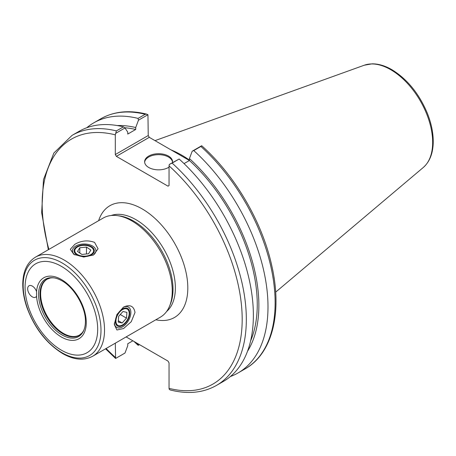 <?xml version="1.0" encoding="UTF-8"?>
<svg xmlns="http://www.w3.org/2000/svg" width="456" height="456" viewBox="0 0 456 456"><rect width="100%" height="100%" fill="white"/><g stroke="black" fill="none" stroke-linecap="round" stroke-linejoin="round"><path stroke-width="0.68" d="M36.56 296.212A6.601 3.813 60 0 1 35.631 297.204A6.601 3.813 60 0 1 29.03 293.396A6.601 3.813 60 0 1 29.03 285.769A6.601 3.813 60 0 1 32.33 286.1A6.601 3.813 60 0 1 36.56 291.646L36.56 296.212A35.203 20.326 60 0 0 61.372 337.001A35.203 20.326 60 0 0 86.258 323.384A35.203 20.326 60 0 0 62.694 280.315A35.203 20.326 60 0 0 36.56 291.646M61.372 350.174A51.34 29.64 60 0 1 29.936 269.143A51.34 29.64 60 0 1 92.813 305.446A51.34 29.64 60 0 1 61.372 350.174M61.993 334.932A33.111 19.118 60 0 1 38.971 299.507A33.111 19.118 60 0 1 53.643 277.818A33.111 19.118 60 0 1 61.537 280.6C74.146 287.08 86.099 307.783 85.403 321.942A33.111 19.118 60 0 1 83.864 330.172A33.111 19.118 60 0 1 61.993 334.932M129.743 313.095A10.146 5.86 120 0 0 127.646 308.45A10.146 5.86 120 0 0 117.5 314.309A10.146 5.86 120 0 0 117.5 326.023A10.146 5.86 120 0 0 125.314 323.31A10.146 5.86 120 0 0 129.743 313.095M114.331 323.127A11.736 6.777 120 0 0 123.063 326.519A11.736 6.777 120 0 0 130.866 312.445A11.736 6.777 120 0 0 123.057 307.39M135.016 312.445L131.237 321.736L123.565 328.542L116.93 329.996L114.274 324.427L116.93 314.486L123.565 307.082C129.983 304.198 133.796 305.982 135.016 312.445M91.365 246.622A10.146 5.86 180 0 1 94.341 250.766A10.146 5.86 180 0 1 84.195 256.625A10.146 5.86 180 0 1 74.049 250.766A10.146 5.86 180 0 1 80.307 245.356A10.146 5.86 180 0 1 91.365 246.622M92.967 255.263A11.736 6.777 0 0 0 92.488 245.978A11.736 6.777 0 0 0 76.397 245.698A11.736 6.777 0 0 0 74.972 254.955M94.563 242.381L98.063 248.765L93.486 254.984L83.756 257.024L73.821 254.357L70.327 249.272L74.904 244.256C81.35 240.568 87.905 239.941 94.563 242.381M35.471 257.15L103.198 218.048A57.205 33.032 60 0 1 117.369 215.625L119.535 215.922A55.74 32.182 60 0 1 161.47 250.464A55.74 32.182 60 0 1 170.419 304.055L169.592 306.079A57.205 33.032 60 0 1 160.404 317.137L92.682 356.239A57.205 33.032 -120 0 0 92.682 290.181A57.205 33.032 -120 0 0 35.471 257.15C27.514 262.126 23.284 270.619 22.8 282.629C22.549 290.421 23.917 298.686 26.898 307.418C34.513 328.098 46.421 343.471 62.609 353.548C73.866 359.972 83.887 360.867 92.682 356.239M126.141 336.921L168.002 361.089L169.039 362.885L169.039 388.358L169.336 389.475L170.561 390.045C187.969 394.4 203.262 392.861 216.435 385.44A144.375 83.357 -120 0 0 172.111 163.088L169.336 164.411L169.039 165.87L169.039 185.564L168.002 186.162L116.348 156.345L149.277 137.33L148.24 135.535L115.311 154.544L116.348 156.345M115.311 154.544L115.311 134.851L116.383 130.912A144.375 83.357 -120 0 0 72.059 135.375L53.848 153.034L43.491 179.584L41.656 212.701L48.342 249.723M105.553 348.806L115.607 358.456L115.311 343.174M117.369 215.625A57.205 33.032 60 0 1 160.404 251.079A57.205 33.032 60 0 1 169.592 306.079M84.069 329.654A32.382 18.696 60 0 1 81.955 333.028A32.382 18.696 60 0 1 62.894 333.815A32.382 18.696 60 0 1 40.977 302.374A32.382 18.696 60 0 1 50.211 278.046A32.382 18.696 60 0 1 54.19 277.904M115.607 133.391L124.995 127.971L127.76 132.126L127.76 134.07L135.706 129.481L135.706 127.537L138.47 120.196L147.944 114.724L148.24 135.535M149.277 137.33L189.422 160.506M132.861 340.803L127.76 343.75L127.76 345.694L124.995 353.035L115.607 358.456M139.525 344.645L138.47 345.255L137.148 343.277M146.718 114.148C129.31 109.799 114.023 111.332 100.844 118.754A144.375 83.357 60 0 1 145.168 114.296L146.718 114.154L147.944 114.724M145.168 114.296L138.048 118.406L138.47 120.196M138.048 118.406A144.375 83.357 -120 0 0 93.725 122.869A144.375 83.357 -120 0 0 86.777 127.737M134.007 341.464A144.375 83.357 -120 0 0 138.048 345.22L138.47 345.255M200.896 146.467L201.74 145.772C235.114 175.4 262.599 222.642 271.953 266.458C282.418 312.736 272.289 353.639 245.22 368.824L238.1 372.934A144.375 83.357 -120 0 0 193.771 150.583L200.896 146.467A144.375 83.357 60 0 1 245.22 368.824M189.434 160.079A102.463 59.155 -120 0 0 171.023 149.881M216.435 385.44L223.468 381.381A144.375 83.357 -120 0 0 179.145 159.024L169.336 164.411M201.672 145.743L192.198 151.215L189.434 158.557L189.434 160.501L184.042 163.613M124.995 127.971L123.416 126.853L116.383 130.912M123.416 126.853A144.375 83.357 -120 0 0 79.093 131.317L72.059 135.375M230.411 376.513A144.375 83.357 -120 0 0 238.1 372.934M172.111 163.088L179.145 159.024M192.198 151.215L193.771 150.583M172.545 162.25A13.971 8.066 0 0 0 168.475 157.029A13.971 8.066 0 0 0 153.632 155.188A13.971 8.066 0 0 0 144.649 162.25M169.039 167.13A13.971 8.066 180 0 1 153.632 169.313A13.971 8.066 180 0 1 144.626 161.772A13.971 8.066 180 0 1 153.25 154.322A13.971 8.066 180 0 1 168.475 156.072A13.971 8.066 180 0 1 172.567 161.772A13.971 8.066 180 0 1 172.493 162.587M247.517 351.257A136.19 78.631 -120 0 0 189.434 158.557M135.706 127.537A136.19 78.631 -120 0 0 117.209 125.554M250.623 340.866A133.904 77.309 -120 0 0 189.434 160.501M135.706 129.481A133.904 77.309 -120 0 0 124.693 127.76M74.955 251.735A9.388 5.421 180 0 1 77.554 246.935A9.388 5.421 180 0 1 90.829 246.935A9.388 5.421 180 0 1 88.549 255.565A9.388 5.421 180 0 1 74.955 251.735M77.526 251.461L79.811 247.779L86.48 247.084L90.858 250.07L88.572 253.753L81.903 254.448L77.526 251.461M79.811 247.779L79.811 253.023M86.48 247.084L86.48 253.969M117.112 316.019A9.388 5.421 -60 0 1 124.551 308.78A9.388 5.421 -60 0 1 129.208 313.403A9.388 5.421 -60 0 1 122.573 324.906A9.388 5.421 -60 0 1 116.69 324.188A9.388 5.421 -60 0 1 117.112 316.019M118.634 316.361L122.966 311.499L126.905 312.377L126.506 318.117L122.174 322.979L118.235 322.101L118.634 316.361M122.174 322.979L118.332 320.762M126.506 318.117L120.276 314.52M155.838 319.776A64.541 37.261 -120 0 0 174.443 242.974A64.541 37.261 -120 0 0 98.627 220.687M111.15 215.506A55.74 32.182 60 0 1 163.824 249.107A55.74 32.182 60 0 1 166.582 311.522M169.039 165.87A141.445 81.664 60 0 1 242.187 319.348A141.445 81.664 60 0 1 169.039 388.358M115.311 357.339A141.445 81.664 60 0 1 106.1 348.492M48.889 249.403A141.445 81.664 60 0 1 115.311 134.851M62.073 352.784A55.033 31.772 60 0 1 28.375 265.928A55.033 31.772 60 0 1 95.777 304.842A55.033 31.772 60 0 1 62.073 352.784M81.955 333.028L79.583 335.006A32.273 18.633 60 0 1 63.447 333.41A32.273 18.633 60 0 1 42.368 304.967A32.273 18.633 60 0 1 47.31 279.112L50.211 278.046M390.684 69.665A59.36 34.268 60 0 1 428.583 119.176A59.36 34.268 60 0 1 423.265 167.494C429.472 162 432.784 153.968 433.2 143.395C433.496 133.802 431.501 123.65 427.209 112.94C418.961 93.497 407.179 79.07 391.852 69.665C385.041 65.738 378.457 63.794 372.102 63.834L364.224 65.231A59.36 34.268 60 0 1 390.684 69.665M100.844 118.754L93.725 122.869M364.224 65.231L155.006 140.636M423.265 167.494L275.669 292.136"/></g></svg>
